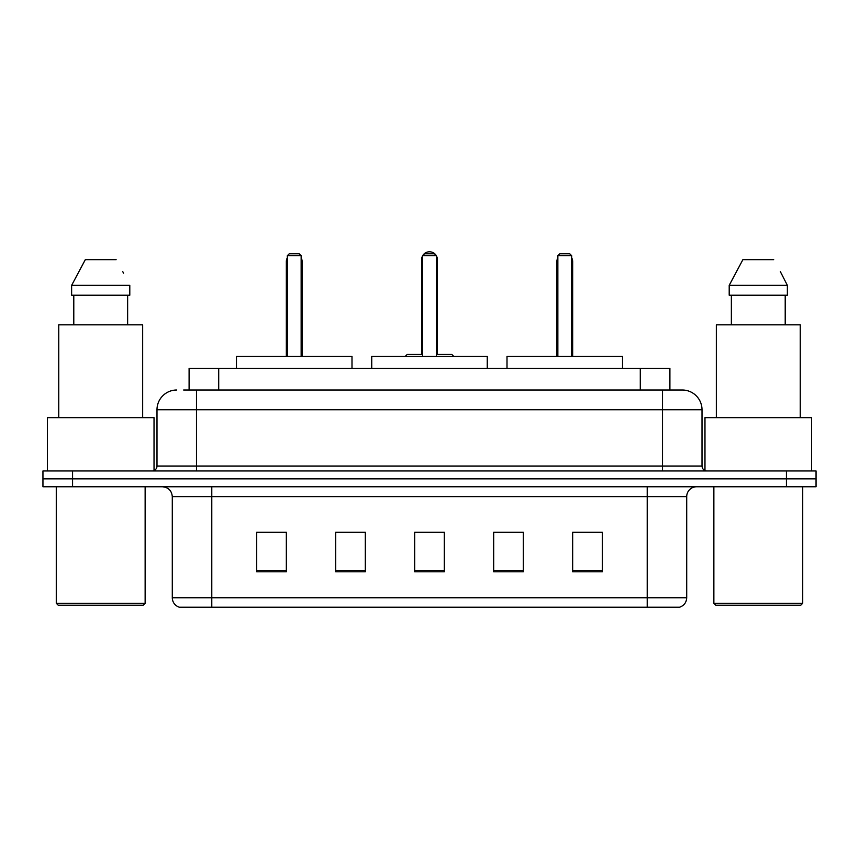 <?xml version="1.0" encoding="UTF-8"?>
<svg xmlns="http://www.w3.org/2000/svg" width="859" height="859" viewBox="0 0 859 859"><rect width="100%" height="100%" fill="white"/><g stroke="black" fill="none" stroke-linecap="round" stroke-linejoin="round"><path stroke-width="1.29" d="M346.284 532.483L335.697 532.279L335.697 571.772L365.322 571.772L365.322 532.279L335.697 532.279L365.322 532.483M183.654 390.007L196.486 390.007L183.654 390.007L189.098 390.007L189.098 368.286L669.902 368.286L669.902 390.007M176.739 390.007A19.746 19.746 0 0 0 156.993 409.754L156.993 466.029A4.939 4.939 0 0 1 152.054 470.968M682.261 390.007A19.746 19.746 0 0 1 702.007 409.754L196.486 409.754L196.486 390.007L681.96 390.007M702.007 409.754L702.007 466.029C702.308 469.035 703.951 470.678 706.946 470.968M72.575 470.968L42.95 470.968L42.95 478.871L72.575 478.871L42.95 478.871L42.95 486.763L72.575 486.763L72.575 478.871L786.425 478.871L72.575 478.871L72.575 470.968L786.425 470.968L786.425 478.871L816.05 478.871L786.425 478.871L786.425 486.763L72.575 486.763M786.425 486.763L816.05 486.763L816.05 470.968L786.425 470.968M686.706 597.746C686.438 602.481 684.065 605.638 679.598 607.227L647.214 607.227L647.214 597.746L686.706 597.746L686.706 496.642A9.878 9.878 0 0 1 696.585 486.763M647.214 607.227L179.402 607.227A9.878 9.878 0 0 1 172.294 597.746L172.294 496.642C171.703 490.639 168.418 487.354 162.415 486.763M602.288 571.772L602.288 532.279L572.663 532.279L572.663 571.772L602.288 571.772M523.303 571.772L523.303 532.279L493.678 532.279L493.678 571.772L523.303 571.772M286.337 571.772L286.337 532.279L256.712 532.279L256.712 571.772L286.337 571.772M444.307 571.772L444.307 532.279L414.693 532.279L414.693 571.772L444.307 571.772M493.678 532.483L512.716 532.483M444.307 532.483L414.693 532.483M286.337 532.483L256.712 532.483M602.288 532.483L572.663 532.483M143.163 605.251L58.251 605.251L56.275 603.276L145.139 603.276L143.163 605.251M56.275 486.763L56.275 603.276M145.139 486.763L145.139 603.276M154.029 470.56L154.029 417.657L47.395 417.657L47.395 470.968M142.669 417.657L142.669 324.842L58.745 324.842L58.745 417.657M127.637 295.217L127.637 324.842L127.637 295.217M71.63 285.349L85.299 259.676L71.63 285.349L71.63 295.217L129.795 295.217L129.795 285.349L71.63 285.349M123.556 273.151L122.773 271.669M73.788 295.217L73.788 324.842M116.126 259.676L85.299 259.676M487.257 368.286L487.257 356.431L371.743 356.431L371.743 368.286M422.585 255.724L424.561 253.749L434.439 253.749L436.415 255.724L422.585 255.724L422.585 356.431M436.415 255.724L436.415 356.431M436.415 259.676L437.403 259.676L437.403 354.456L440.356 354.456L436.415 354.456L451.813 354.456L453.788 356.431M422.585 255.853A7.903 7.903 0 0 0 421.597 259.676L421.597 354.456L418.644 354.456L422.585 354.456L407.187 354.456L405.212 356.431M351.997 368.286L351.997 356.431L236.472 356.431L236.472 368.286M287.325 255.724L289.3 253.749L299.168 253.749L301.144 255.724L287.325 255.724L287.325 356.431M301.144 255.724L301.144 356.431M302.132 356.431L302.132 261.651A7.903 7.903 0 0 0 301.144 257.829M286.337 356.431L286.337 261.651L287.325 261.651M800.749 605.251L715.837 605.251L713.861 603.276L802.725 603.276L800.749 605.251M713.861 486.763L713.861 603.276M802.725 486.763L802.725 603.276M811.605 470.968L811.605 417.657L704.971 417.657L704.971 470.56M800.255 417.657L800.255 324.842L716.331 324.842L716.331 417.657M781.132 273.151L787.37 285.349L729.205 285.349L742.874 259.676L729.205 285.349L729.205 295.217L787.37 295.217L787.37 285.349L787.37 295.217M787.37 285.349L780.359 271.669M731.363 295.217L731.363 324.842M785.212 324.842L785.212 295.217M773.701 259.676L742.874 259.676M622.528 368.286L622.528 356.431L507.003 356.431L507.003 368.286M557.856 255.724L559.832 253.749L569.7 253.749L571.675 255.724L557.856 255.724L557.856 356.431M571.675 255.724L571.675 356.431M572.663 356.431L572.663 261.651A7.903 7.903 0 0 0 571.675 257.829M556.868 356.431L556.868 261.651L557.856 261.651M218.712 390.007L218.712 368.286M640.288 390.007L640.288 368.286M196.486 470.968L196.486 409.754L156.993 409.754M156.993 466.029L702.007 466.029M662.514 390.007L662.514 470.968M647.214 486.763L647.214 496.642L172.294 496.642M686.706 496.642L647.214 496.642L647.214 597.746L211.786 597.746L211.786 607.227M172.294 597.746L211.786 597.746L211.786 486.763M444.307 570.408L414.693 570.408M365.322 570.408L335.697 570.408M286.337 570.408L256.712 570.408M523.303 570.408L493.678 570.408M602.288 570.408L572.663 570.408M421.597 259.676L422.585 259.676M301.144 261.651L302.132 261.651M571.675 261.651L572.663 261.651M437.403 259.676A7.903 7.903 0 0 0 436.415 255.853M436.232 255.553A7.903 7.903 0 0 0 422.768 255.553M287.325 257.829A7.903 7.903 0 0 0 286.337 261.651M557.856 257.829A7.903 7.903 0 0 0 556.868 261.651"/></g></svg>
